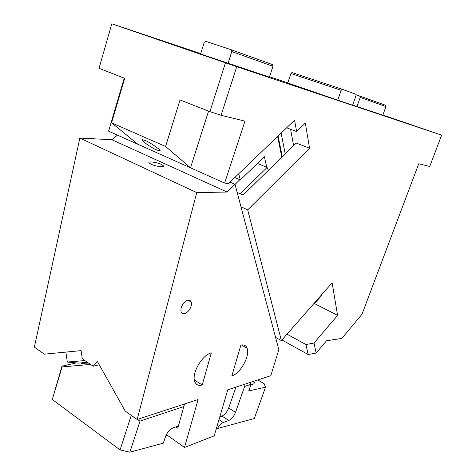<?xml version="1.0" encoding="UTF-8"?>
<svg xmlns="http://www.w3.org/2000/svg" width="476" height="476" viewBox="0 0 476 476"><rect width="100%" height="100%" fill="white"/><g stroke="black" fill="none" stroke-linecap="round" stroke-linejoin="round"><path stroke-width="0.71" d="M352.651 105.053L356.982 106.511L360.225 97.396L385.941 106.576L385.382 105.178L355.899 94.676M385.941 106.576L382.817 115.168L384.197 115.614L382.829 115.132M360.225 97.396L359.648 95.926M287.796 82.866L269.541 76.731M200.717 53.621L111.812 23.8L236.739 66.676L221.09 115.281L209.904 111.64L225.457 62.85M382.865 115.031L441.633 135.154L236.739 66.676M356.982 106.511L382.817 115.168M200.604 53.996L269.416 77.112M287.76 82.967L352.591 105.226M382.847 115.073L389.332 117.298L382.841 115.109M174.995 45.428L189.763 50.414L174.995 45.428M221.483 61.404L237.595 66.836L221.483 61.404M131.15 30.375L147.042 35.736L131.15 30.375M419.999 127.812L429.691 131.096L419.999 127.812M287.736 83.038L290.937 73.524L341.179 90.303L342.22 89.292L355.852 94.2L356 95.605L352.615 105.148M341.179 90.303L337.722 100.162M290.937 73.524L291.984 72.566L342.22 89.292M275.568 337.353L281.375 340.584L247.71 209.886L309.549 148.226L305.33 123.082L296.607 131.549L286.653 127.776M240.981 206.78L247.71 209.886M268.375 170.325L267.09 167.463L240.172 193.774L237.173 192.423L243.117 195.1L296.191 143.032L309.549 148.226M314.029 343.035L316.129 353.061L308.168 354.537L305.943 344.541L314.029 343.035L337.591 315.386L332.123 282.809L281.375 340.584M314.88 302.438L315.16 302.873L314.707 302.641M209.904 111.64L180.017 99.96L165.583 146.477L111.586 122.82L124.682 78.338L99.026 68.312L111.812 23.8M156.55 149.904L159.525 150.844C163.03 151.219 148.833 141.64 145.436 140.634L142.568 139.73C139.051 139.367 153.183 148.893 156.55 149.904M221.09 115.281L244.979 121.142L224.63 183.07L190.507 167.808L208.559 111.116M111.586 122.82L137.885 144.27L190.507 167.808L165.583 146.477M124.212 78.153L108.605 131.168L137.885 144.27M296.607 131.549L294.573 120.178L228.498 183.587L224.63 183.07M315.16 302.873L321.473 295.679L321.354 295.072M290.58 129.264L293.609 145.573M441.633 135.154L429.727 166.457L418.749 163.768L361.992 314.243L341.822 338.424L326.5 340.78L316.129 353.061M308.168 354.537L281.917 339.965M305.943 344.541L287.01 334.17M337.591 315.386L314.077 303.361M228.046 63.326L231.8 51.569L273.004 66.271L272.367 64.546L231.14 49.724L205.745 41.323L204.216 42.412L200.628 53.913M273.004 66.271L269.392 77.171M231.8 51.569L231.14 49.724M117.453 135.124L111.955 139.76L79.855 138.052L34.367 347.135L44.357 354.168L81.11 350.616L82.3 358.803L93.189 366.228L99.246 364.777M87.53 362.367L78.373 363.099L67.318 362.063L65.872 352.085M67.318 362.063L84.877 360.558M239.845 179.738L227.094 192.042L196.761 192.613L137.165 419.493L125.212 411.074L97.509 361.683L93.189 366.228M137.165 419.493L198.099 399.525L184.498 447.464L214.23 435.832L227.754 389.808L270.808 375.695L278.835 349.67L235.043 184.373L230.015 182.135M267.09 167.463L266.738 167.314L264.382 156.699L240.315 179.946L234.811 177.53M238.726 173.776L240.315 179.946M183.093 303.866C186.8 299.464 189.531 298.857 191.292 302.052C191.846 304.42 191.191 307.05 189.317 309.947C185.61 314.398 182.867 314.987 181.082 311.726C180.559 309.364 181.225 306.746 183.093 303.866M194.351 379.991L202.223 384.977L211.32 352.906C202.508 354.668 191.709 372.773 194.583 381.086C195.779 384.763 198.319 386.06 202.223 384.977M231.854 375.856L240.88 345.124C243.962 344.404 246.038 345.445 247.098 348.248C250.239 355.739 240.356 373.678 231.854 375.856M257.427 163.417L266.738 167.314M161.334 164.428C156.562 162.143 147.197 160.983 149.083 162.929L151.076 164.202C155.878 166.511 165.267 167.659 163.393 165.737L161.334 164.428M175.87 426.901L177.792 428.216L184.563 403.957M166.398 434.582L184.498 447.464M227.094 192.042L111.955 139.76M196.761 192.613L79.855 138.052M250.001 382.514L251.06 384.316L248.728 390.909L265.519 387.214L254.297 418.541L217.472 428.501L216.562 427.894M167.07 435.284L165.904 435.588M76.011 362.944L61.969 366.187L52.3 399.495L120.077 449.921L129.847 452.2L163.316 443.15L165.178 437.599C166.82 432.839 169.486 429.596 173.181 427.859L178.411 425.996M265.519 387.214L264.251 383.799L257.837 379.949M52.3 399.495L62.094 366.919L61.969 366.187M130.965 415.126L131.197 415.578L120.077 449.921M90.529 364.414L62.094 366.919M129.847 452.2L140.015 421.093L137.356 419.427M131.197 415.578L134.845 417.857M183.831 406.581L140.015 421.093M219.817 416.815L221.947 416.036C224.821 414.685 227.064 412.008 228.67 407.992L235.501 412.359C233.883 416.393 231.639 419.094 228.778 420.475L221.947 416.036M235.983 387.107L228.67 407.992M218.978 419.671L223.333 422.521C221.161 423.456 219.21 425.449 217.472 428.501M251.06 384.316L244.634 386.441L235.501 412.359M223.333 422.521L228.778 420.475M250.929 384.691C253.22 384.501 254.351 383.775 254.309 382.508L253.851 381.252M88.524 363.045L81.551 363.438L82.08 362.789M243.569 384.62L244.634 386.441M281.114 133.09L285.201 153.813M78.373 363.099L87.489 362.337M281.804 157.145L277.621 136.439M159.746 150.142L159.525 150.844M282.268 156.693L278.097 135.987M191.292 302.052L187.824 300.088M241.475 344.993L247.098 348.248M163.191 166.535L163.393 165.737M253.892 383.686L254.309 382.508"/></g></svg>
